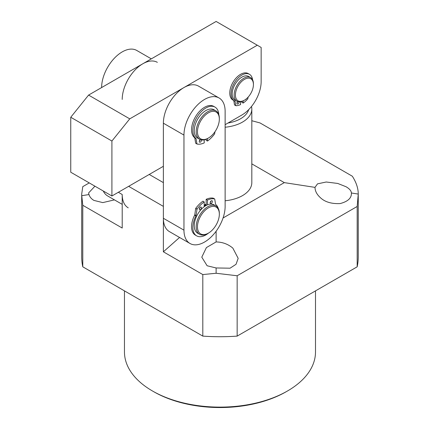 <?xml version="1.0" encoding="UTF-8"?>
<svg xmlns="http://www.w3.org/2000/svg" width="429" height="429" viewBox="0 0 429 429"><rect width="100%" height="100%" fill="white"/><g stroke="black" fill="none" stroke-linecap="round" stroke-linejoin="round"><path stroke-width="0.64" d="M287.521 390.964L286.234 391.704A93.694 54.097 180 0 1 153.727 391.704L152.44 390.964A95.517 55.143 0 0 0 287.521 390.964A95.517 55.143 0 0 0 315.497 351.968L315.497 290.883M314.993 187.371C315.074 191.039 316.854 194.455 320.324 197.613C324.871 201.979 331.478 203.963 340.149 203.571C347.957 201.512 351.7 197.994 351.383 193.002C351.303 190.878 349.528 188.792 346.053 186.738L337.73 183.446L326.228 182.009L317.519 183.853L314.993 187.371L284.304 182.625L223.053 217.986M216.119 241.935L206.397 247.592L201.786 257.169L207.116 265.76L216.119 267.964L230.067 268.195L236.025 264.312L238.175 258.36L232.845 248.123C228.099 244.122 222.522 242.063 216.119 241.935L216.119 231.242M128.239 207.834A29.108 16.806 120 0 1 122.211 194.509L122.211 228.04L82.781 205.276L81.767 195.688L88.991 194.568C89.768 196.991 91.409 198.933 93.908 200.402L102.778 202.606L114.457 199.876M88.991 194.568L88.578 193.002L94.927 186.186M251.818 120.731L260.022 122.935L352.327 176.222C356.263 182.352 358.236 188.299 358.247 194.064L351.383 193.002M89.248 182.904L82.781 186.636L81.708 194.064L81.708 256.901A138.267 79.832 0 0 0 82.781 266.817L202.804 336.111A138.267 79.832 0 0 0 237.157 336.111L237.157 275.767L216.119 273.257L202.804 274.571L163.374 251.807L179.558 237.462M216.119 273.257L216.119 267.964M163.374 251.807L163.374 206.392L128.641 186.336M82.781 266.817L82.781 205.276M202.804 274.571L202.804 336.111M251.818 163.867L284.304 182.625M357.18 266.817A138.267 79.832 0 0 0 358.247 256.901L358.247 194.064L357.18 206.472L357.18 266.817L237.157 336.111M357.18 206.472L237.157 275.767M81.708 194.064L81.767 195.688M225.128 200.767A31.837 18.383 0 0 0 251.818 182.625L251.818 109.095A31.837 18.383 180 0 1 242.492 122.093A31.837 18.383 180 0 1 225.128 127.231M124.464 290.883L124.464 351.968A95.517 55.143 0 0 0 152.44 390.964L153.727 391.704M149.222 174.453L163.374 182.625M244.423 79.381A12.736 7.352 120 0 0 235.419 94.981A12.736 7.352 120 0 0 244.423 100.182L243.779 100.552A13.648 7.878 120 0 1 236.958 101.228A13.648 7.878 120 0 1 234.867 90.294A13.648 7.878 120 0 1 243.779 78.271A13.648 7.878 120 0 1 250.6 77.595A13.648 7.878 120 0 1 253.426 83.837L253.426 84.583A12.736 7.352 120 0 0 244.423 79.381M250.6 77.595L248.67 76.48A13.648 7.878 120 0 0 241.849 77.156A13.648 7.878 120 0 0 232.936 89.178A13.648 7.878 120 0 0 235.028 100.113L236.958 101.228M243.779 100.552L244.423 100.182A12.736 7.352 120 0 0 253.426 84.583M248.691 109.642A29.108 16.806 180 0 1 240.562 118.747A29.108 16.806 180 0 1 228.024 123.016M251.496 106.483A31.837 18.383 180 0 1 251.818 109.095M157.346 62.344A29.108 16.806 120 0 0 134.915 70.142A29.108 16.806 120 0 0 122.211 99.437M103.282 191.007A29.108 16.806 120 0 0 107.652 195.951L122.211 204.354M151.319 58.864L136.765 50.461A29.108 16.806 120 0 0 114.334 58.258A29.108 16.806 120 0 0 101.625 87.554M219.337 214.189L219.337 213.449A16.372 9.454 120 0 0 215.948 205.952L214.017 204.837A16.372 9.454 120 0 0 205.829 205.647A16.372 9.454 120 0 0 195.131 220.077A16.372 9.454 120 0 0 197.64 233.199L199.571 234.314A16.372 9.454 120 0 0 207.759 233.499L208.403 233.129A15.465 8.929 120 0 0 219.337 214.189A15.465 8.929 120 0 0 208.403 207.877A15.465 8.929 120 0 0 197.469 226.818A15.465 8.929 120 0 0 208.403 233.129L207.759 233.499M215.948 205.952A16.372 9.454 120 0 0 207.759 206.762A16.372 9.454 120 0 0 197.061 221.192A16.372 9.454 120 0 0 199.571 234.314M204.542 204.906A16.372 9.454 120 0 0 204.22 205.1A16.372 9.454 -60 0 1 206.151 204.107A16.372 9.454 120 0 0 204.542 204.906M218.291 208.499A18.377 10.607 120 0 0 215.728 204.504A0.912 0.526 -60 0 1 215.583 204.236L214.714 199.056L213.32 198.182A22.195 12.816 120 0 0 206.151 199.319L206.151 204.858A15.465 8.929 120 0 0 204.542 205.647A15.465 8.929 120 0 0 204.22 205.84M189.988 243.484L169.407 231.601A29.108 16.806 -60 0 1 163.374 218.275L163.374 123.203A29.108 16.806 -60 0 1 176.083 93.908A29.108 16.806 -60 0 1 198.514 86.111L219.096 97.994A29.108 16.806 -60 0 1 225.128 111.32L225.128 206.392A29.108 16.806 -60 0 1 212.419 235.687A29.108 16.806 -60 0 1 189.988 243.484A29.108 16.806 -60 0 1 183.961 230.159L183.961 135.087A29.108 16.806 -60 0 1 196.664 105.791A29.108 16.806 -60 0 1 219.096 97.994M219.337 119.117L219.337 118.377A16.372 9.454 120 0 0 215.948 110.88L214.017 109.765A16.372 9.454 120 0 0 205.829 110.58A16.372 9.454 120 0 0 195.131 125.005A16.372 9.454 120 0 0 197.64 138.127L199.571 139.243A16.372 9.454 120 0 0 207.759 138.433L208.403 138.058A15.465 8.929 120 0 0 219.337 119.117A15.465 8.929 120 0 0 208.403 112.806A15.465 8.929 120 0 0 197.469 131.746A15.465 8.929 120 0 0 208.403 138.058L207.759 138.433M215.948 110.88A16.372 9.454 120 0 0 207.759 111.69A16.372 9.454 120 0 0 197.061 126.121A16.372 9.454 120 0 0 199.571 139.243M237.768 101.593A1.544 0.89 -60 0 1 236.921 103.03M239.071 101.855A1.544 0.89 -60 0 1 239.082 102.022A1.544 0.89 -60 0 1 238.411 103.582A1.544 0.89 -60 0 1 237.216 103.995A1.544 0.89 -60 0 1 236.899 103.287A1.544 0.89 -60 0 1 237.73 101.582M246.391 98.793A1.544 0.89 -60 0 1 245.334 99.603M235.8 105.668L234.491 104.858L235.778 105.598L235.076 101.416A0.912 0.526 -60 0 0 234.899 101.126A0.912 0.526 -60 0 0 234.861 101.105A15.283 8.821 -60 0 1 234.207 100.788A15.283 8.821 -60 0 1 231.043 93.79A15.283 8.821 -60 0 1 237.714 78.41A15.283 8.821 -60 0 1 249.49 74.319A15.283 8.821 -60 0 1 252.563 79.73M234.207 100.788L232.92 100.048A15.283 8.821 -60 0 1 229.756 93.05A15.283 8.821 -60 0 1 236.427 77.67A15.283 8.821 -60 0 1 248.203 73.573L249.49 74.319M240.562 101.77L240.562 104.563A19.101 11.031 -60 0 1 235.918 105.732L234.561 104.976M248.128 97.12L247.785 98.885A19.101 11.031 -60 0 1 243.136 103.078L241.849 102.338L241.849 101.442M243.136 103.078L243.136 100.895M234.491 104.858L233.789 100.676A0.912 0.526 120 0 0 233.741 100.515M200.15 139.763A1.544 0.89 -60 0 1 199.292 141.248M201.41 139.908A1.544 0.89 -60 0 1 201.453 140.245A1.544 0.89 -60 0 1 200.783 141.801A1.544 0.89 -60 0 1 199.587 142.219A1.544 0.89 -60 0 1 199.271 141.511A1.544 0.89 -60 0 1 200.359 139.618M196.981 143.999L195.656 143.163L194.787 137.988A0.912 0.526 120 0 0 194.643 137.72L195.93 138.46A18.377 10.607 -60 0 1 192.836 130.529A18.377 10.607 -60 0 1 200.858 112.033A18.377 10.607 -60 0 1 215.015 107.111A18.377 10.607 -60 0 1 218.801 114.661M194.643 137.72A18.377 10.607 -60 0 1 191.548 129.783A18.377 10.607 -60 0 1 199.571 111.293A18.377 10.607 -60 0 1 213.728 106.371L215.015 107.111M204.22 139.833L204.22 142.905A22.195 12.816 -60 0 1 197.05 144.037L195.726 143.281M214.988 131.708L214.607 133.902A22.195 12.816 -60 0 1 207.438 141.044L206.151 140.304L206.151 139.232M207.438 141.044L207.438 138.61M195.656 143.163L196.943 143.908L196.074 138.728L194.787 137.988M195.93 138.46A0.912 0.526 -60 0 1 196.074 138.728M201.453 207.77A1.544 0.89 120 0 0 201.137 207.062A1.544 0.89 120 0 0 199.941 207.475A1.544 0.89 120 0 0 199.271 209.03A1.544 0.89 120 0 0 199.587 209.738A1.544 0.89 120 0 0 200.783 209.325A1.544 0.89 120 0 0 201.453 207.77M212.393 201.458A1.544 0.89 120 0 0 212.071 200.751A1.544 0.89 120 0 0 210.88 201.163A1.544 0.89 120 0 0 210.205 202.719A1.544 0.89 120 0 0 210.521 203.426A1.544 0.89 120 0 0 211.717 203.014A1.544 0.89 120 0 0 212.393 201.458M196.943 209.32L195.763 208.322A22.195 12.816 120 0 1 202.933 201.174L204.22 201.92A22.195 12.816 120 0 0 197.05 209.062L196.074 215.497A0.912 0.526 -60 0 1 195.93 215.932L194.643 215.192A18.377 10.607 120 0 0 191.548 226.7A18.377 10.607 120 0 0 195.356 235.108L196.643 235.853A18.377 10.607 120 0 0 208.532 233.054M195.93 215.932A18.377 10.607 120 0 0 192.836 227.44A18.377 10.607 120 0 0 196.643 235.853M204.22 206.708L204.22 201.92M206.151 199.319L207.438 200.064L207.438 204.847M214.607 198.927A22.195 12.816 120 0 0 207.438 200.064M195.656 208.58L194.787 214.757L196.074 215.497M199.292 208.773A1.544 0.89 120 0 0 200.15 207.287M210.226 202.461A1.544 0.89 120 0 0 211.084 200.97M194.643 215.192A0.912 0.526 120 0 0 194.787 214.757M163.374 166.286L111.915 195.994L70.753 172.227L70.753 117.262L88.578 95.088L216.119 21.45L261.148 47.447L261.148 81.612A27.29 15.755 120 0 1 241.849 115.036L225.128 124.689M111.915 195.994L111.915 141.028L129.746 118.854L257.287 45.217M70.753 117.262L111.915 141.028M88.578 95.088L129.746 118.854M122.211 194.509L118.35 192.278M163.374 123.203L183.961 135.087M163.374 218.275L183.961 230.159M235.076 101.416L233.789 100.676M195.763 208.322L197.05 209.062M213.358 198.198L214.645 198.943"/></g></svg>

